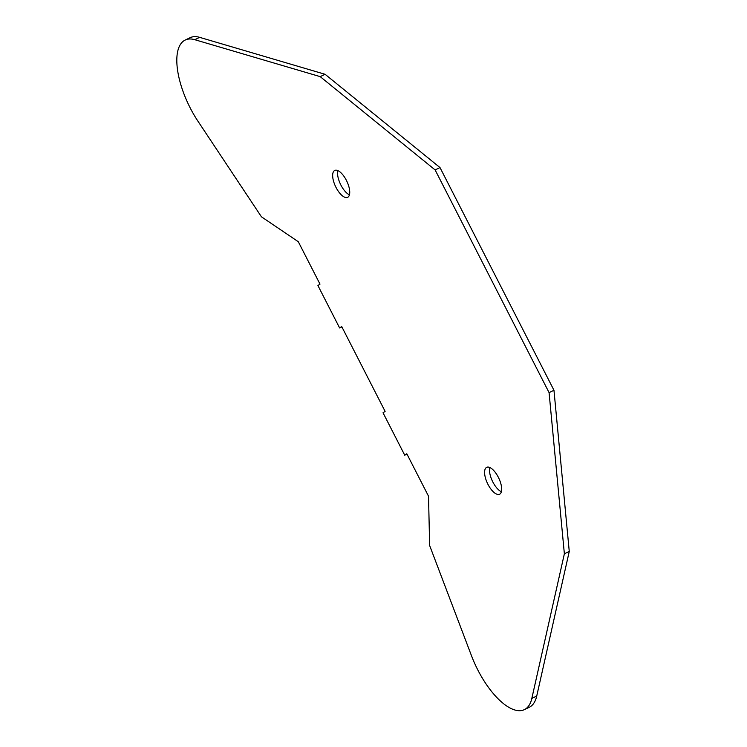<?xml version="1.0" encoding="UTF-8"?>
<svg xmlns="http://www.w3.org/2000/svg" width="747" height="747" viewBox="0 0 747 747"><rect width="100%" height="100%" fill="white"/><g stroke="black" fill="none" stroke-linecap="round" stroke-linejoin="round"><path stroke-width="1.12" d="M524.329 709.65L529.221 707.306A59.657 24.875 -115.6 0 0 536.729 696.045L569.261 551.454L553.966 390.261L440.011 167.589L325.085 74.289L199.654 37.35A59.657 24.875 -115.6 0 0 190.121 37.695L185.237 40.03A59.657 24.875 -115.6 0 0 197.964 121.229L261.422 216.789L298.296 241.72L319.996 284.131L317.923 285.55L339.624 327.961L341.706 326.551L385.116 411.382L383.034 412.792L404.743 455.203L406.816 453.793L428.526 496.204L429.637 545.506L471.506 655.782A59.657 24.875 -115.6 0 0 524.329 709.65A59.657 24.875 -115.6 0 0 531.836 698.389L564.368 553.798L549.073 392.605L435.118 169.924L320.192 76.633L194.762 39.694A59.657 24.875 -115.6 0 0 185.237 40.03M325.085 74.289L320.192 76.633M440.011 167.589L435.118 169.924M341.874 326.887L339.624 327.961M406.994 454.129L404.743 455.203M569.261 551.454L564.368 553.798M553.966 390.261L549.073 392.605M347.981 197.133A14.912 6.219 -115.6 0 0 346.599 180.765A14.912 6.219 -115.6 0 0 334.759 170.428A14.912 6.219 -115.6 0 0 334.413 170.624A14.912 6.219 -115.6 0 0 335.795 186.993A14.912 6.219 -115.6 0 0 347.635 197.329A14.912 6.219 -115.6 0 0 347.981 197.133M337.849 170.596A14.912 6.219 -115.6 0 0 340.483 184.22A14.912 6.219 -115.6 0 0 349.437 194.818M489.78 467.501A14.912 6.219 -115.6 0 0 492.413 481.124A14.912 6.219 -115.6 0 0 501.377 491.713M486.353 467.529A14.912 6.219 -115.6 0 0 487.726 483.888A14.912 6.219 -115.6 0 0 499.575 494.234A14.912 6.219 -115.6 0 0 499.911 494.038A14.912 6.219 -115.6 0 0 498.538 477.669A14.912 6.219 -115.6 0 0 486.699 467.323A14.912 6.219 -115.6 0 0 486.353 467.529M199.654 37.35L194.762 39.694M536.729 696.045L531.836 698.389"/></g></svg>
